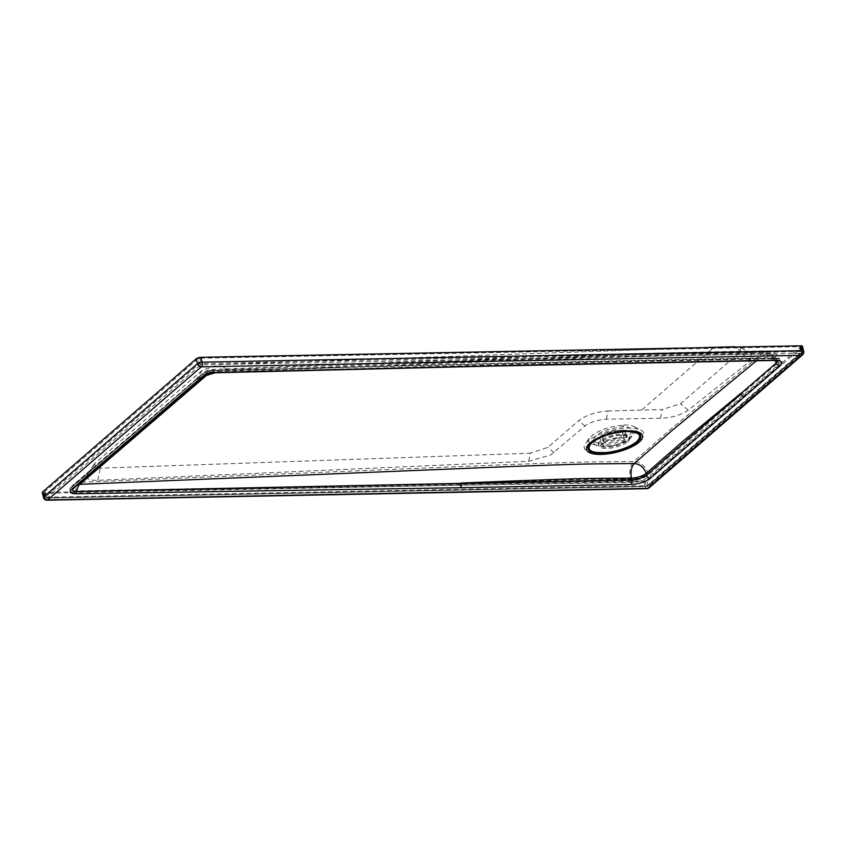 <?xml version="1.0" encoding="UTF-8"?>
<svg xmlns="http://www.w3.org/2000/svg" width="846" height="846" viewBox="0 0 846 846"><rect width="100%" height="100%" fill="white"/><g stroke="black" fill="none" stroke-linecap="round" stroke-linejoin="round"><path stroke-width="0.63" stroke-dasharray="4.23 3.17" d="M86.504 476.044C86.567 479.09 90.353 480.517 97.84 480.317L528.676 461.282L550.609 454.989L585.02 425.972C590.519 422.069 597.636 419.806 606.37 419.172L660.557 418.262C671.819 417.797 681.051 415.1 688.274 410.173L750.571 360.756L751.491 353.311L747.917 352.211L646.323 354.432L226.781 369.522L220.298 370.157L204.298 374.778L195.595 380.203L89.052 472.184L86.504 476.044L79.313 482.305L510.328 464.517C595.806 461.419 579.647 462.085 633.77 461.514L671.09 428.88L764.266 351.957L766.899 350.91L770.082 352.327L773.022 357.562L529.184 362.543L214.673 370.463A9.613 3.268 166.1 0 0 202.141 374.514L71.127 487.328A11.284 3.839 166.1 0 0 75.273 491.738L630.513 482.421A14.657 4.991 166.1 0 0 649.908 476.203L779.494 363.812A14.572 4.96 166.1 0 0 773.921 358.112L530.019 362.934L215.201 370.442A10.575 3.596 166.1 0 0 201.411 374.894M599.571 453.128A30.636 10.427 -13.9 0 1 584.152 447.058A30.636 10.427 -13.9 0 1 585.369 443.822A30.636 10.427 -13.9 0 1 628.43 428.118A30.636 10.427 -13.9 0 1 640.813 430.096A30.636 10.427 -13.9 0 1 643.848 434.188A30.636 10.427 -13.9 0 1 599.571 453.128M198.091 358.778L44.616 491.822L45.124 492.34L644.948 480.824L646.704 480.253L800.337 346.913L801.543 351.777L801.12 353.11A1.332 1.047 49.1 0 1 800.549 353.321L647.074 486.355A1.332 1.047 49.1 0 0 647.909 485.118L646.725 485.615L647.539 486.239L801.12 353.11A1.332 1.047 49.1 0 0 801.384 352.084L800.876 351.555L199.296 363.643A1.332 1.047 -130.9 0 0 200.724 364.838A1.332 0.698 -91.1 0 0 201.052 363.082L199.846 358.218L198.091 358.778L199.296 363.643L45.811 496.687L46.329 497.205L646.725 485.615M803.7 351.249A3.553 1.206 -13.9 0 1 803.277 352.042L649.802 485.086A3.553 1.206 -13.9 0 1 646.64 486.408A3.553 1.206 -13.9 0 1 645.107 486.587A3.553 1.851 -91.1 0 0 646.841 488.692M802.494 346.384A3.553 1.206 166.1 0 1 802.082 347.177L648.607 480.221L649.802 485.086A3.553 2.781 -130.9 0 1 649.104 487.825M624.094 424.978A24.418 8.312 -13.9 0 1 633.971 426.564A24.418 8.312 -13.9 0 1 628.99 437.572A24.418 8.312 -13.9 0 1 601.094 444.922L601.041 445.208C590.624 445.303 586.733 442.923 589.366 438.08C596.515 430.857 608.147 426.532 624.253 425.094L622.053 426.997C605.186 429.091 595.605 433.48 593.3 440.174L596.25 442.595L603.187 443.103A19.987 6.8 166.1 0 0 623.185 438.514A19.987 6.8 166.1 0 0 631.994 430.149A19.987 6.8 166.1 0 0 629.022 427.632A19.987 6.8 166.1 0 0 622 426.796M629.868 431.079A19.987 6.8 -13.9 0 1 632.84 433.596A19.987 6.8 -13.9 0 1 619.663 443.664A19.987 6.8 -13.9 0 1 597.022 445.715A19.987 6.8 -13.9 0 1 594.051 443.198A19.987 6.8 -13.9 0 1 597.308 437.995A19.987 6.8 -13.9 0 1 627.531 430.519A19.987 6.8 -13.9 0 1 629.868 431.079M756.472 360.777L764.731 354.009C688.284 355.077 616.681 357.065 506.426 361.062L209.734 372.642L208.021 374.091M622.053 426.997L624.253 425.094M775.116 360.47L770.896 355.976L764.731 354.009A11.104 5.774 -90.8 0 1 766.931 353.131L766.931 353.131A11.104 5.774 -90.8 0 1 772.038 358.672A11.04 3.754 -13.9 0 1 777.506 360.396A11.04 3.754 -13.9 0 1 777.59 360.872M72.83 489.115A8.555 2.908 -13.9 0 1 72.841 489.094A8.555 2.908 -13.9 0 1 73.665 488.131L203.844 375.888A8.005 2.728 -13.9 0 1 214.292 372.515L211.934 371.711L209.734 372.642A11.104 8.714 -130.4 0 0 205.197 374.344L211.934 371.711L474.532 361.411C593.268 356.991 681.527 354.284 766.931 353.131C771.986 353.311 775.518 355.732 777.506 360.396M215 372.779A3.553 1.798 88.4 0 1 214.292 372.515L528.295 363.896L772.038 358.672A3.553 1.851 88.9 0 0 773.688 360.449M459.759 485.699A1.332 0.698 88.9 0 0 460.087 483.944L630.841 480.665L630.429 479.026A13.325 4.537 166.1 0 0 648.068 473.369A13.325 10.353 -132 0 0 633.77 461.514C630.196 465.575 629.086 471.412 630.429 479.026C576.475 479.545 592.835 478.899 507.336 482.051L460.087 483.944L75.664 490.881A13.325 7.043 -92.4 0 1 79.313 482.305L73.814 484.398L71.889 486.862A10.258 3.49 166.1 0 0 70.895 488.026L201.983 374.693L214.937 370.559A1.332 0.677 -91.6 0 1 214.673 370.463L211.849 369.49L209.205 370.611L220.298 370.157M747.917 352.211L764.266 351.957A13.325 10.512 -129.3 0 1 778.087 362.744L742.756 393.274A1.332 1.047 49.1 0 0 744.184 394.469M418.484 362.3L646.323 354.432M528.676 461.282L530.252 453.213L100.209 468.176L94.065 464.317L95.164 463.132L202.289 370.262L219.886 364.436L700.826 347.706M606.37 419.172L607.967 410.955C595.891 411.896 586.119 415.132 578.653 420.674L547.838 447.386L530.252 453.213M660.557 418.262L662.259 409.527L607.967 410.955M738.558 346.976L740.419 347.59L740.113 352.063L680.512 403.722L662.259 409.527M741.688 351.851L735.174 347.05M203.421 376.385L203.844 375.888A11.104 8.714 -130.4 0 1 205.197 374.344L75.273 486.08L77.927 484.642M226.781 369.522L219.886 364.436M204.298 374.778L209.205 370.611A13.325 10.448 49.6 0 0 203.759 372.652L203.759 372.652A13.325 10.448 49.6 0 0 202.141 374.514L71.889 486.862M97.84 480.317L100.209 468.176M73.158 488.787A3.553 2.781 49 0 0 73.665 488.131L72.841 489.094M75.273 491.738A1.332 0.709 89.4 0 0 75.664 490.881A10.258 3.49 166.1 0 1 70.895 488.026A13.325 13.325 0 0 1 73.814 484.398L203.759 372.652A13.325 13.325 0 0 1 211.849 369.49L474.447 359.19C593.194 354.77 681.474 352.063 766.899 350.91A13.325 13.325 0 0 1 779.589 359.624A13.25 4.505 166.1 0 0 773.022 357.562A1.332 0.698 -91.1 0 0 773.646 358.228L773.646 358.228A1.332 0.698 -91.1 0 0 773.921 358.112M44.457 492.118L45.663 496.983L46.974 497.998A1.332 0.698 88.9 0 0 47.249 497.882A1.332 1.047 -130.9 0 1 45.811 496.687L44.616 491.822M647.539 486.239L646.799 486.471A1.332 0.698 88.9 0 0 647.074 486.355L47.249 497.882L200.724 364.838L800.549 353.321A1.332 0.698 -91.1 0 0 800.876 351.555L799.671 346.691L199.846 358.218M644.948 480.824L646.154 485.689A1.332 0.698 88.9 0 0 646.799 486.471L46.974 497.998A1.332 0.698 88.9 0 1 46.329 497.205L45.124 492.34M42.3 492.647A3.553 1.206 166.1 0 0 44.077 493.25L643.901 481.723A3.553 1.206 166.1 0 0 648.607 480.221M800.337 346.913L799.671 346.691M802.082 347.177L803.277 352.042A3.553 2.781 -130.9 0 1 802.579 354.781M643.901 481.723L645.107 486.587L45.282 498.114A3.553 1.851 -91.1 0 0 47.016 500.208M44.077 493.25L45.282 498.114A3.553 1.206 -13.9 0 1 43.506 497.511M641.913 409.781L714.056 347.241M603.187 443.103L601.094 444.922M601.041 445.208L603.23 443.304M623.957 435.521A13.145 4.473 166.1 0 0 625.501 432.581A13.145 4.473 166.1 0 0 615.412 430.667A13.145 4.473 166.1 0 0 601.538 435.954A13.145 4.473 166.1 0 0 599.994 438.894A13.145 4.473 166.1 0 0 610.082 440.808A13.145 4.473 166.1 0 0 623.957 435.521M602.743 440.819A13.145 4.473 -13.9 0 1 616.618 435.531A13.145 4.473 -13.9 0 1 626.706 437.445A13.145 4.473 -13.9 0 1 625.162 440.385A13.145 4.473 -13.9 0 1 611.277 445.673A13.145 4.473 -13.9 0 1 601.199 443.759A13.145 4.473 -13.9 0 1 602.743 440.819M605.535 441.982A10.215 3.479 -13.9 0 1 616.332 437.868A10.215 3.479 -13.9 0 1 624.168 439.36A10.215 3.479 -13.9 0 1 622.963 441.644A10.215 3.479 -13.9 0 1 612.176 445.757A10.215 3.479 -13.9 0 1 604.33 444.266A10.215 3.479 -13.9 0 1 605.535 441.982M621.461 435.563A10.215 3.479 166.1 0 0 622.667 433.279A10.215 3.479 166.1 0 0 614.82 431.788A10.215 3.479 166.1 0 0 604.033 435.902A10.215 3.479 166.1 0 0 602.828 438.186A10.215 3.479 166.1 0 0 610.675 439.677A10.215 3.479 166.1 0 0 621.461 435.563M591.555 442.342A0.888 0.698 -130.9 0 1 591.481 442.247A26.712 9.095 166.1 0 0 589.324 449.913A26.712 9.095 166.1 0 0 611.489 451.701A26.712 9.095 166.1 0 0 637.038 441.369A26.712 9.095 166.1 0 0 637.049 441.369A26.712 9.095 166.1 0 0 640.073 437.35A26.712 9.095 166.1 0 0 622.296 431.185A26.712 9.095 166.1 0 0 591.481 442.247A26.712 9.095 166.1 0 0 591.47 442.257L592.041 442.638M627.7 440.332A16.127 5.488 166.1 0 0 629.604 436.726A16.127 5.488 166.1 0 0 617.22 434.379A16.127 5.488 166.1 0 0 600.195 440.861A16.127 5.488 166.1 0 0 598.302 444.467A16.127 5.488 166.1 0 0 610.675 446.815A16.127 5.488 166.1 0 0 627.7 440.332M628.007 441.549A16.127 5.488 166.1 0 0 629.9 437.942A16.127 5.488 166.1 0 0 617.527 435.595A16.127 5.488 166.1 0 0 600.501 442.077A16.127 5.488 166.1 0 0 598.598 445.683A16.127 5.488 166.1 0 0 610.981 448.031A16.127 5.488 166.1 0 0 628.007 441.549M648.025 487.814A3.553 0.878 -124.8 0 0 648.713 488.1M597.308 437.995L592.443 441.644A27.178 9.253 -13.9 0 1 627.182 431.09A27.178 9.253 -13.9 0 1 627.584 431.09M554.045 452.547L547.838 447.386M585.02 425.972L578.653 420.674M688.274 410.173L680.512 403.722M750.571 360.756L740.113 352.063M195.595 380.203L202.289 370.262M89.052 472.184L95.164 463.132M800.189 347.22L801.384 352.084L647.909 485.118L646.704 480.253M630.513 482.421A1.332 0.698 88.9 0 0 630.841 480.665A13.325 4.537 166.1 0 0 648.47 475.008L742.756 393.274L685.186 440.872L648.068 473.369L648.47 475.008A1.332 1.047 49.1 0 0 649.908 476.203M779.494 363.812A1.332 1.047 49 0 1 778.087 362.744A13.25 4.505 166.1 0 0 779.589 359.624C780.795 359.286 778.817 358.82 773.646 358.228L532.42 362.997L214.937 370.559A1.332 0.677 -91.6 0 0 215.201 370.442M589.366 438.08L585.369 443.822M632.84 433.596L631.994 430.149M633.538 431.471L627.531 430.519M593.3 440.174L594.051 443.198M633.971 426.564L640.813 430.096M751.491 353.311L740.419 347.59M94.065 464.317L87.254 474.088M626.706 437.445L625.501 432.581M624.168 439.36L622.667 433.279M629.9 437.942L629.604 436.726M598.598 445.683L598.302 444.467M602.828 438.186L604.33 444.266M601.199 443.759L599.994 438.894"/><path stroke-width="1.27" d="M648.713 488.1A3.553 0.878 -124.8 0 0 648.797 488.057A3.553 3.553 0 0 0 649.104 487.825L649.104 487.825A3.553 2.781 -130.9 0 1 648.85 488.015A3.553 2.781 -130.9 0 1 647.581 488.385L47.757 499.901L201.232 366.868L801.056 355.341L647.581 488.385A3.553 1.851 -91.1 0 1 646.841 488.692L646.841 488.692A3.553 3.553 0 0 0 648.797 488.057A3.553 0.878 -124.8 0 0 648.85 488.015M208.021 374.091L79.852 484.324L510.868 466.527C596.367 463.428 580.166 464.084 634.257 463.523L671.544 430.91L756.472 360.777M460.266 487.73L75.78 493.768A11.284 3.839 -13.9 0 1 71.624 489.348L201.919 376.925A10.575 3.596 -13.9 0 1 215.698 372.473L530.527 364.964L774.418 360.142A14.572 4.96 -13.9 0 1 779.991 365.842L650.405 478.223A14.657 4.991 -13.9 0 1 631.01 484.451L460.266 487.73A3.553 1.851 -91.1 0 0 461.133 483.034L508.383 481.141C593.881 477.99 577.522 478.635 631.476 478.117A11.104 3.775 166.1 0 0 646.175 473.411C644.081 467.373 640.105 464.084 634.257 463.523C631.285 466.907 630.355 471.772 631.476 478.117L631.888 479.756L76.817 491.473A11.104 5.869 87.6 0 1 79.852 484.324L77.927 484.642M777.59 360.872A11.04 3.754 -13.9 0 1 776.258 362.987L646.577 475.04A11.104 3.775 -13.9 0 1 631.888 479.756A3.553 1.851 -91.1 0 1 631.01 484.451M779.991 365.842A3.553 2.781 -131 0 1 776.258 362.987L775.116 360.47M735.174 347.05L738.558 346.976M700.826 347.706L734.719 346.712M42.723 491.854L43.918 496.718L197.393 363.685A3.553 1.206 -13.9 0 1 202.099 362.173L801.923 350.646A3.553 1.206 -13.9 0 1 803.7 351.249L802.494 346.384A3.553 1.206 166.1 0 0 800.718 345.792L200.893 357.308A3.553 1.206 166.1 0 0 196.198 358.82L42.723 491.854A3.553 1.206 166.1 0 0 42.3 492.647L43.506 497.511A3.553 1.206 -13.9 0 1 43.918 496.718A3.553 2.781 49.1 0 0 47.757 499.901A3.553 1.851 -91.1 0 1 47.016 500.208L646.841 488.692M649.104 487.825L802.579 354.781A3.553 2.781 -130.9 0 1 801.056 355.341A3.553 1.851 88.9 0 0 801.923 350.646L800.718 345.792M196.198 358.82L197.393 363.685A3.553 2.781 49.1 0 0 201.232 366.868A3.553 1.851 88.9 0 0 202.099 362.173L200.893 357.308M591.555 442.342A0.888 0.698 -130.9 0 0 592.052 442.627L592.052 442.627C600.819 436.134 612.356 432.433 626.653 431.534L626.653 431.534C639.46 431.894 642.801 435.309 636.657 441.76C627.869 448.274 616.332 451.976 602.045 452.874L602.045 452.874C589.228 452.504 585.897 449.089 592.041 442.638L591.47 442.257M600.893 454.408A28.87 9.824 166.1 0 0 642.622 436.557A28.87 9.824 166.1 0 0 628.092 430.836A28.87 9.824 166.1 0 0 586.363 448.687A28.87 9.824 166.1 0 0 600.893 454.408M601.591 453.276A27.178 9.253 -13.9 0 1 592.041 452.134A27.178 9.253 -13.9 0 1 592.443 441.644C601.77 435.479 613.413 431.968 627.383 431.111L633.538 431.471A27.178 9.253 -13.9 0 1 636.721 432.243A27.178 9.253 -13.9 0 1 640.856 436.473A27.178 9.253 -13.9 0 1 601.591 453.276M627.584 431.09A27.178 9.253 -13.9 0 1 633.538 431.471M650.405 478.223A3.553 2.781 -130.9 0 1 646.577 475.04L646.175 473.411L683.293 440.903L740.863 393.316A3.553 2.781 -130.9 0 0 744.692 396.499M75.78 493.768A3.553 1.904 -90.6 0 0 76.817 491.473A8.555 2.908 -13.9 0 1 72.83 489.115M71.624 489.348A3.553 2.781 49 0 0 73.158 488.787L203.421 376.385L215 372.779L494.032 366.032L773.688 360.449L777.939 361.031L777.506 360.396M201.919 376.925L203.844 375.888M215.698 372.473A3.553 1.798 88.4 0 1 215 372.779M774.418 360.142A3.553 1.851 88.9 0 1 773.688 360.449M802.579 354.781A3.553 3.553 0 0 0 803.7 351.249M43.506 497.511A3.553 3.553 0 0 0 47.016 500.208M640.084 437.35L636.869 441.644C636.055 443.854 618.616 451.901 607.227 452.525C594.78 452.896 588.816 452.018 589.324 449.913"/></g></svg>
